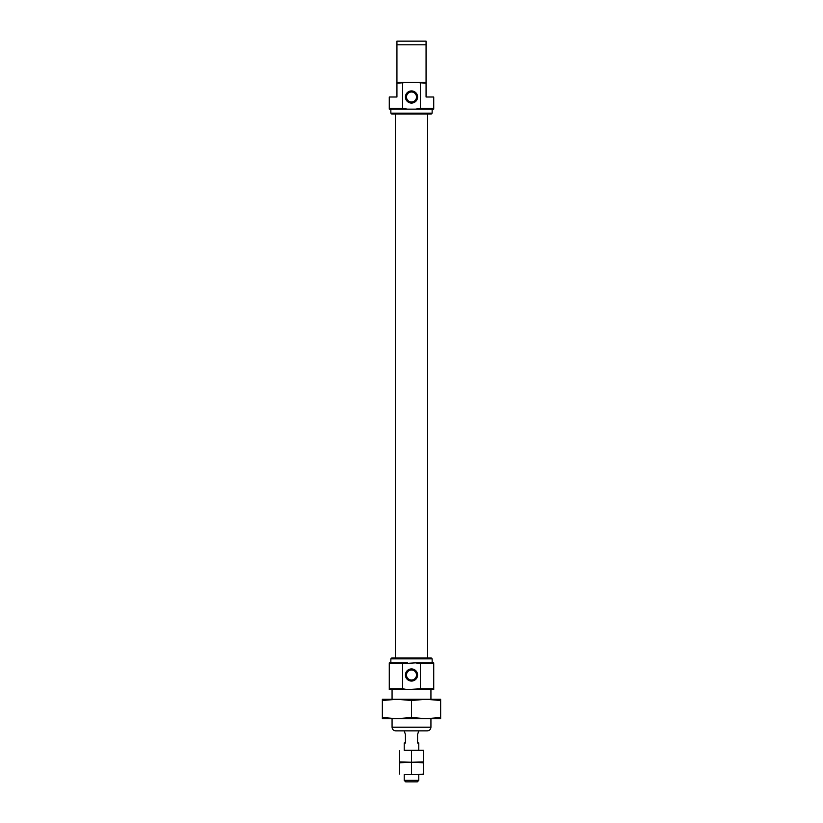 <?xml version="1.0" encoding="UTF-8"?>
<svg xmlns="http://www.w3.org/2000/svg" width="823" height="823" viewBox="0 0 823 823"><rect width="100%" height="100%" fill="white"/><g stroke="black" fill="none" stroke-linecap="round" stroke-linejoin="round"><path stroke-width="1.23" d="M405.43 674.994A6.07 6.07 0 0 1 414.535 669.737A6.07 6.07 0 0 1 414.535 680.251A6.07 6.07 0 0 1 405.43 674.994M420.358 663.626L415.543 662.854L402.642 663.626L402.642 688.789L407.457 689.571L420.358 688.789L420.358 663.626L433.721 663.626L433.721 662.854L415.543 662.854M415.543 689.571L433.721 689.571L433.721 663.626M420.358 688.789L433.721 688.789M433.721 108.369L433.721 109.15L415.543 109.15L420.358 108.369L433.721 108.369L433.721 97.011L426.067 97.011L426.067 83.216L415.543 82.434L426.067 82.434L426.067 83.216M389.279 108.369L402.642 108.369L407.457 109.15L389.279 109.15L389.279 97.011L396.933 97.011L396.933 82.434L407.457 82.434L396.933 83.216M407.457 689.571L389.279 689.571L389.279 688.789L402.642 688.789M392.067 689.571L392.067 699.283M392.067 718.705L392.067 727.213L430.933 727.213C430.717 729.425 429.503 730.639 427.281 730.855L395.719 730.855C393.497 730.639 392.283 729.425 392.067 727.213M390.853 109.15L390.853 113.152L432.147 113.152L432.147 109.15M415.543 109.15L407.457 109.15M420.358 108.369L420.358 83.216M432.147 113.152L431.283 114.006L391.717 114.006L390.853 113.152M395.349 114.006L395.349 657.999M432.147 658.853L390.853 658.853L391.717 657.999L431.283 657.999L432.147 658.853L432.147 662.854M390.853 658.853L390.853 662.854M389.279 688.789L389.279 662.854L407.457 662.854M402.642 108.369L402.642 83.216M389.279 663.626L402.642 663.626M396.933 82.434L396.933 41.15L396.933 44.792L426.067 44.792L426.067 41.15L426.067 82.434M405.43 97.011A6.07 6.07 0 0 1 414.535 91.744A6.07 6.07 0 0 1 414.535 102.268A6.07 6.07 0 0 1 405.43 97.011M415.543 82.434L407.457 82.434M406.48 97.011A5.02 5.02 0 0 1 414.01 92.66A5.02 5.02 0 0 1 414.01 101.352A5.02 5.02 0 0 1 406.48 97.011M406.48 674.994A5.02 5.02 0 0 1 414.01 670.652A5.02 5.02 0 0 1 414.01 679.345A5.02 5.02 0 0 1 406.48 674.994M396.933 41.15L426.067 41.15M404.216 730.855L405.43 734.497L405.43 742.994L404.216 742.994L404.216 750.278L423.639 750.278L405.43 750.278M404.216 774.566L404.216 780.358L418.784 780.358L418.784 774.566L404.216 774.566M418.784 730.855L417.57 734.497L417.57 742.994L418.784 742.994L418.784 750.278L417.57 750.278M404.216 780.358L405.708 781.85L417.292 781.85L418.784 780.358M423.639 774.062L417.57 774.566L423.639 774.566L423.639 762.417L417.57 762.417L423.639 762.921M417.57 774.566L405.43 774.566M399.361 774.062L399.361 762.417L417.57 762.417L399.361 761.923L405.43 762.417L399.361 762.921M411.5 774.062L411.5 762.921M423.639 761.923L405.43 762.417L423.639 761.923L423.639 750.782M399.361 761.923L399.361 750.782M411.5 761.923L411.5 750.782M440.644 700.486L426.077 699.283L382.356 699.283L382.356 700.486L396.933 699.283L411.5 700.486L426.067 699.283L440.644 699.283L440.644 717.502L426.067 718.705L411.5 717.502L396.933 718.705L440.644 718.705L440.644 717.502M411.5 700.486L411.5 717.502M382.356 700.486L382.356 718.705L396.933 718.705L382.356 717.502M430.933 689.571L430.933 699.283M430.933 718.705L430.933 727.213M427.651 114.006L427.651 657.999"/></g></svg>
